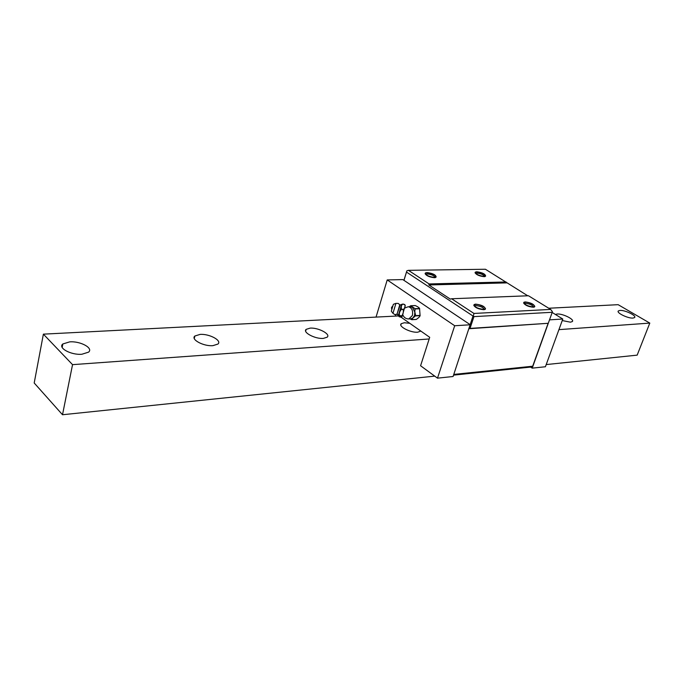 <?xml version="1.0" encoding="UTF-8"?>
<svg xmlns="http://www.w3.org/2000/svg" width="684" height="684" viewBox="0 0 684 684"><rect width="100%" height="100%" fill="white"/><g stroke="black" fill="none" stroke-linecap="round" stroke-linejoin="round"><path stroke-width="1.03" d="M72.538 364.649L62.509 414.743L34.2 382.989L43.383 334.151L72.538 364.649L429.176 338.973M558.931 329.637L649.8 323.096L637.163 355.141L546.208 364.572M62.509 414.743L434.742 376.132M43.383 334.151L398.396 315.948M548.722 308.236L618.139 304.679L649.8 323.096M619.969 310.425L618.362 310.929C616.01 312.725 628.057 318.607 633.025 318.069L634.59 317.564C636.872 315.734 624.937 309.929 619.969 310.425M562.239 320.548L570.388 322.181L572.294 321.565C574.851 319.505 562.693 313.477 557.135 314.016L555.391 314.452M409.81 323.327L404.312 322.745L401.234 323.712C397.874 326.302 410.614 332.92 417.702 332.202L420.84 331.082M310.1 328.132L306.158 329.355C302.302 332.33 315.273 339.187 323.361 338.4L327.191 337.178C330.945 334.143 318.163 327.422 310.1 328.132M200.036 334.416L194.88 336.006C190.426 339.426 203.618 346.531 212.912 345.651L217.922 344.061C222.266 340.581 209.278 333.63 200.036 334.416M69.734 341.863L62.834 343.966C57.644 347.917 71.076 355.235 81.858 354.252L88.569 352.149C93.64 348.139 80.438 340.991 69.734 341.863M453.783 374.413L532.691 366.214L530.622 367.086L532.212 368.146L545.413 366.752L562.795 319.026L552.168 312.46M549.526 319.804L532.212 368.146M453.543 375.14L530.622 367.086M470.019 328.406L548.269 323.293L469.019 328.713L470.019 328.406L473.961 316.615L473.003 316.017L453.09 376.508L437.495 378.158L420.583 365.752L429.706 337.315L401.081 317.188M376.046 317.094L387.212 279.927L402.833 279.594L403.988 280.363L406.869 270.813L403.919 280.32M398.045 315.05L396.925 314.255M395.891 314.649L395.446 316.094M473.388 315.905L473.952 313.452L451.611 298.754L450.363 299.13L428.851 284.954L429.116 283.946L408.433 270.334L485.426 269.257L527.74 295.787M408.433 270.334L406.869 270.813M451.611 298.754L528.467 295.762L550.654 309.424L552.364 311.596L552.236 312.289L473.961 316.615M473.952 313.452L550.654 309.424M525.115 302.174L523.602 302.952C525.081 305.278 528.287 306.706 533.229 307.227L534.007 307.116C537.325 306.338 529.202 301.849 525.115 302.174M483.691 309.69L484.588 309.553C488.205 308.698 479.997 304.038 475.534 304.389L473.781 305.286C475.218 307.714 478.518 309.177 483.691 309.69M429.116 283.946L506.074 281.97M425.097 273.643C426.38 275.814 429.501 277.165 434.46 277.704L435.528 277.559C436.512 275.49 433.656 273.908 426.953 272.822L425.174 273.386M475.047 272.728C476.372 274.814 479.407 276.131 484.161 276.678L485.093 276.558C485.82 274.592 483.015 273.07 476.654 272.01L475.132 272.48M473.003 316.017L406.518 272.095M548.269 323.293L552.236 312.289M548.046 323.532L532.691 366.214M470.13 324.635L403.988 280.363M470.336 324.772L454.698 325.746L437.495 378.158M387.212 279.927L454.698 325.746M549.585 319.847L562.795 319.026M428.851 284.954L506.801 282.885M524.32 303.662L525.44 303.337C529.578 303.773 532.297 304.978 533.597 306.945M474.465 306.107L475.867 305.603C480.279 306.047 483.075 307.296 484.263 309.365M425.781 274.421L427.261 273.976C431.373 274.412 434.024 275.549 435.195 277.388M475.748 273.429L476.962 273.121C480.835 273.549 483.408 274.643 484.682 276.396M533.323 306.971C527.518 306.184 524.371 304.628 523.884 302.294L525.209 301.918C530.981 302.704 534.119 304.26 534.614 306.586L533.323 306.971M484.246 276.43C478.697 275.643 475.713 274.207 475.312 272.121L476.739 271.753C482.263 272.54 485.238 273.976 485.649 276.062L484.246 276.43M475.628 304.115C481.707 304.902 484.922 306.517 485.281 308.971L483.776 309.416C477.671 308.629 474.448 307.013 474.097 304.56L475.628 304.115M427.03 272.557C432.835 273.344 435.879 274.831 436.161 277.02L434.545 277.43C428.714 276.652 425.662 275.165 425.388 272.967L427.03 272.557M415.102 305.577L415.308 305.568C417.762 306.714 419.181 307.689 419.557 308.475L420.087 315.683C419.839 316.606 418.591 317.846 416.325 319.402L411.819 319.659L416.325 319.402M409.357 306.688L410.725 305.731L415.051 308.689L419.557 308.475M402.773 314.691C403.842 317.496 405.851 318.915 408.81 318.958L412.375 315.538C413.187 310.519 411.811 307.586 408.254 306.731L412.426 307.244L414.923 312.314L415.667 315.64L420.173 315.409M415.051 308.689L414.581 315.427L411.742 319.702L416.197 319.454M415.667 315.64L413.204 317.812L411.016 318.838L408.81 318.958M411.742 319.702L410.084 318.889M405.013 306.321L401.97 316.829M403.834 310.006L404.227 308.723M405.33 305.825L404.697 304.645C405.458 306.201 405.013 307.86 403.355 309.604L401.423 309.348C399.541 311.571 398.917 313.588 399.559 315.401L398.994 316.641L401.918 316.863L399.49 315.589M401.337 316.136L401.397 315.948C402.953 314.794 403.577 312.768 403.269 309.895M401.423 309.348L401.508 309.057C400.978 306.654 401.423 305.004 402.859 304.098L401.73 304.38M404.919 304.688L404.962 305.568M397.438 314.247L398.344 315.521L401.67 304.38L400.149 305.064L396.985 314.212M393.368 304.303L395.933 303.363L392.958 313.323L391.333 311.186L393.36 304.312M391.641 309.065L392.471 306.27M391.599 307.381L392.531 306.227L391.975 308.219L391.667 309.134L391.513 307.68M410.802 305.765L415.308 305.568M415.179 308.937L419.685 308.732M415.581 315.914L420.087 315.683M400.824 317.179L398.994 316.641M403.355 309.604L401.508 309.057M404.697 304.645L402.859 304.098M404.671 304.534L402.927 304.012L404.689 304.525M401.397 315.948L399.559 315.401M399.704 305.021L397.028 314.187L394.873 314.64L392.992 313.375M618.148 311.485L618.362 310.929M400.824 325.037L401.234 323.712M305.654 331.176L306.158 329.355M194.273 338.52L194.88 336.006M62.159 347.421L62.834 343.966M410.725 305.731L415.179 305.543M408.254 306.731L404.757 308.048M395.951 303.354L398.208 303.422L400.131 305.064"/></g></svg>
